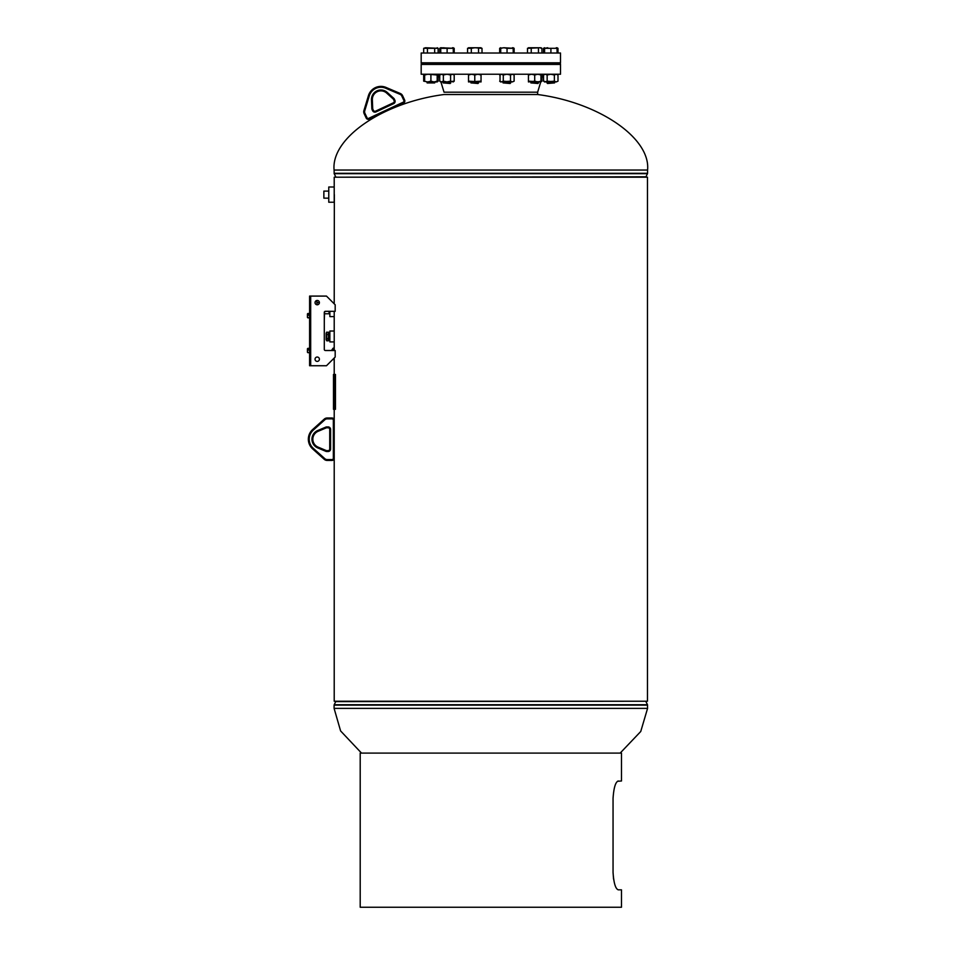 <?xml version="1.0" encoding="UTF-8"?>
<svg xmlns="http://www.w3.org/2000/svg" width="955" height="955" viewBox="0 0 955 955"><rect width="100%" height="100%" fill="white"/><g stroke="black" fill="none" stroke-linecap="round" stroke-linejoin="round"><path stroke-width="1.43" d="M334.226 350.509L334.214 349.805M334.262 336.47C334.202 331.194 334.202 331.194 334.262 336.47C334.202 341.735 334.202 341.735 334.262 336.47M334.346 194.617C334.202 186.177 334.202 186.177 334.346 194.617L334.214 303.821M334.214 187.001L328.771 187.001L328.771 202.233L334.214 202.233L334.214 177.2L647.466 177.2L647.466 701.233L334.214 701.233L334.214 409.289M334.262 311.437C334.202 316.702 334.202 316.702 334.262 311.437M334.095 170.05C330.919 138.141 382.788 102.507 444.039 94.521L537.641 94.521C598.892 102.507 650.761 138.141 647.574 170.05L334.095 170.05L334.19 173.691L647.478 173.691L645.926 176.818L335.838 177.2M620.153 753.101L640.745 731.494L647.574 708.383L647.478 704.742L334.19 704.742L335.754 701.615L645.831 701.233M361.515 753.101L340.601 730.933L334.095 708.383L647.574 708.383M316.976 304.776L316.976 301.637L315.281 301.637M324.593 313.777L329.2 313.777L329.2 311.318M329.857 313.61L329.2 313.777M329.081 313.777L329.033 311.318M329.212 311.318L329.212 313.741M329.093 311.318L329.093 313.777M329.511 313.682L329.511 311.318M329.75 311.318L329.75 313.634M329.666 313.777L329.666 311.318M329.582 311.318L329.582 313.777M324.294 320.247L324.593 311.664M328.317 340.816L326.741 340.816L326.156 339.729L326.741 340.816L326.741 334.286L328.317 334.286L328.938 340.35L329.224 333.104L328.317 338.643L328.317 340.816L328.89 340.243M329.559 340.302L329.559 332.627M329.582 340.302L329.582 332.627M328.89 333.2L328.317 332.113L328.317 334.286M326.741 338.643L328.317 338.643M326.741 334.286L326.156 333.2L326.61 334.322M326.156 333.2L326.741 332.113L328.89 332.698M326.156 339.586L326.156 336.47M326.156 336.172L326.156 333.355M334.214 374.456L334.214 358.006M331.492 350.509L333.116 348.169L333.116 350.509M334.214 350.509L334.214 348.169L333.116 348.169M329.857 311.318L329.857 316.606L334.214 316.606L334.214 311.318M334.214 341.914L329.857 341.914L329.857 331.027L334.214 331.027L334.214 348.169M328.771 200.347L328.771 188.899M328.222 198.151L323.864 198.151L323.864 191.096L328.222 191.096M540.745 81.939L537.641 92.193L444.039 92.193L440.924 81.939M560.501 64.439L421.179 64.439L421.179 74.239L560.501 74.239L560.501 64.439M430.514 62.803L560.501 62.803L560.501 53.014L421.179 53.014L421.179 62.803L430.514 62.803M541.043 48.311L541.939 48.311L541.939 53.014M528.366 48.311L540.196 47.75L528.449 47.75M541.939 78.012L541.939 81.175L540.124 81.939M541.939 74.991L540.124 74.239M421.179 63.352L560.501 63.89L421.179 63.352M313.264 430.144L312.679 429.499A13.06 13.06 0 0 0 312.679 448.934A13.06 13.06 0 0 1 312.679 429.499A13.06 13.06 0 0 0 312.679 448.934L324.258 459.331L312.679 448.934A13.06 13.06 0 0 1 312.679 429.499L324.258 419.102A4.357 4.357 0 0 1 327.171 417.992L332.03 417.992A2.173 2.173 0 0 1 334.214 420.164L334.214 458.269L334.214 420.164L333.343 420.164A1.301 1.301 0 0 0 332.03 418.863L327.171 418.863A3.486 3.486 0 0 0 324.843 419.758L313.264 430.144A12.188 12.188 0 0 0 313.264 448.289L324.843 458.675A3.486 3.486 0 0 0 327.171 459.57L332.03 459.57A1.301 1.301 0 0 0 333.343 458.269L333.343 420.164M327.171 460.441L332.03 460.441L327.171 460.441A4.357 4.357 0 0 1 324.258 459.331A4.357 4.357 0 0 0 327.171 460.441A4.357 4.357 0 0 1 324.258 459.331A4.357 4.357 0 0 0 327.171 460.441L327.171 459.57M326.156 450.521L318.087 447.119L326.156 450.521A1.635 1.635 0 0 0 326.789 450.641L328.09 450.641L326.789 450.641A1.635 1.635 0 0 1 326.156 450.521A1.635 1.635 0 0 0 326.789 450.641A1.635 1.635 0 0 1 326.156 450.521L325.822 451.321A2.507 2.507 0 0 0 326.789 451.512A2.507 2.507 0 0 1 325.822 451.321L317.752 447.931A9.443 9.443 0 0 1 317.752 430.502A9.443 9.443 0 0 0 317.752 447.931L318.087 447.119A8.571 8.571 0 0 1 318.087 431.314L326.156 427.912L318.087 431.314A8.571 8.571 0 0 0 318.087 447.119A8.571 8.571 0 0 1 318.087 431.314A8.571 8.571 0 0 0 318.087 447.119M326.789 427.792L328.09 427.792L326.789 427.792A1.635 1.635 0 0 0 326.156 427.912A1.635 1.635 0 0 1 326.789 427.792A1.635 1.635 0 0 0 326.156 427.912A1.635 1.635 0 0 1 326.789 427.792L326.789 426.921L328.09 426.921A2.507 2.507 0 0 1 330.597 429.416L330.597 449.017A2.507 2.507 0 0 1 328.09 451.512A2.507 2.507 0 0 0 330.597 449.017L329.726 449.017L329.726 429.416L329.726 449.017A1.635 1.635 0 0 1 328.09 450.641A1.635 1.635 0 0 0 329.726 449.017M328.09 427.792A1.635 1.635 0 0 1 329.726 429.416A1.635 1.635 0 0 0 328.09 427.792A1.635 1.635 0 0 1 329.726 429.416A1.635 1.635 0 0 0 328.09 427.792L328.09 426.921M332.03 460.441A2.173 2.173 0 0 0 334.214 458.269A2.173 2.173 0 0 1 332.03 460.441L332.03 459.57M403.237 102.185L403.607 102.973A2.173 2.173 0 0 0 404.645 100.084A2.173 2.173 0 0 1 403.607 102.973A2.173 2.173 0 0 0 404.645 100.084L402.592 95.679L404.645 100.084A2.173 2.173 0 0 1 403.607 102.973L369.096 119.112A2.173 2.173 0 0 1 366.195 118.062L364.142 113.657L366.195 118.062A2.173 2.173 0 0 0 369.096 119.112A2.173 2.173 0 0 1 366.195 118.062A2.173 2.173 0 0 0 369.096 119.112L368.726 118.325L403.237 102.185A1.301 1.301 0 0 0 403.858 100.454L401.804 96.049A3.486 3.486 0 0 0 400.014 94.318L385.689 88.23A12.188 12.188 0 0 0 369.263 95.918L364.75 110.804A3.486 3.486 0 0 0 364.929 113.287L366.983 117.692L364.929 113.287L364.142 113.657A4.357 4.357 0 0 1 363.915 110.553L368.427 95.667L363.915 110.553A4.357 4.357 0 0 0 364.142 113.657A4.357 4.357 0 0 1 363.915 110.553A4.357 4.357 0 0 0 364.142 113.657M400.348 93.518L386.035 87.43L400.348 93.518A4.357 4.357 0 0 1 402.592 95.679A4.357 4.357 0 0 0 400.348 93.518L400.014 94.318M371.483 99.821L372.355 99.786L372.701 108.536A1.635 1.635 0 0 0 372.856 109.168L373.405 110.35A1.635 1.635 0 0 0 375.578 111.138L393.317 102.83L375.578 111.138A1.635 1.635 0 0 1 373.405 110.35L372.617 110.72L372.056 109.539A2.507 2.507 0 0 1 371.829 108.572L371.483 99.821A9.443 9.443 0 0 1 387.264 92.444L393.758 98.317A2.507 2.507 0 0 1 394.343 99.117A2.507 2.507 0 0 0 393.758 98.317L393.174 98.962L386.68 93.089A8.571 8.571 0 0 0 372.355 99.786A8.571 8.571 0 0 1 386.68 93.089A8.571 8.571 0 0 0 372.355 99.786A8.571 8.571 0 0 1 386.68 93.089L387.264 92.444M393.556 99.487L394.105 100.669L393.556 99.487A1.635 1.635 0 0 0 393.174 98.962A1.635 1.635 0 0 1 393.556 99.487L394.343 99.117L394.893 100.299A2.507 2.507 0 0 1 393.687 103.629L375.948 111.926A2.507 2.507 0 0 1 372.617 110.72M394.105 100.669A1.635 1.635 0 0 1 393.317 102.83A1.635 1.635 0 0 0 394.105 100.669A1.635 1.635 0 0 1 393.317 102.83A1.635 1.635 0 0 0 394.105 100.669L394.893 100.299M368.427 95.667A13.06 13.06 0 0 1 386.035 87.43A13.06 13.06 0 0 0 368.427 95.667L369.263 95.918M613.05 798.404C613.779 787.66 615.533 781.859 618.315 780.987C615.533 781.87 613.779 787.672 613.05 798.404L613.05 872.416C613.779 883.16 615.533 888.974 618.315 889.833L621.478 889.833L621.478 907.25L360.202 907.25L360.202 753.101L621.478 753.101L621.478 780.987L617.575 781.262M613.552 879.101L613.05 872.416M546.952 82.906L554.58 82.906L547.537 83.491L546.952 81.939L543.538 81.175L545.15 81.927M544.505 74.239L543.538 74.991L543.538 81.175M543.538 74.991L545.15 74.239M547.155 74.991L550.76 74.239L554.378 74.991L554.378 81.175L545.341 81.939L547.155 81.175L547.155 74.991L545.341 74.239M554.378 81.175L556.192 81.939L547.155 81.175M557.995 81.175L556.192 81.939L557.995 81.175L557.995 74.991L556.192 74.239L554.378 74.991M545.341 81.939L544.505 81.939M537.844 81.939L540.972 81.175L540.972 81.939L528.449 81.175L528.449 81.939L534.705 81.175L537.844 81.939M528.449 74.239L528.449 81.175M528.449 74.991L531.577 74.239L534.705 74.991L534.705 81.175M534.705 74.991L537.844 74.239L540.972 74.991L540.972 81.175M540.972 74.991L540.972 74.239M501.28 74.239L503.285 74.991L503.285 81.175L501.28 81.927M500.038 81.45L500.038 74.729M501.471 74.239L499.668 74.991L500.635 74.239M501.471 81.939L499.668 81.175L500.635 81.939L510.507 81.175L512.322 81.939L514.124 81.175L512.322 81.939L503.285 81.175M503.285 74.991L506.89 74.239L510.507 74.991L510.507 81.175M510.507 74.991L512.322 74.239L514.124 74.991L514.124 81.175L512.322 81.939M513.157 74.239L514.124 74.991L512.322 74.239M468.523 81.175L468.523 81.939L481.045 81.175L481.045 81.939L468.523 81.175L468.523 74.239M468.523 74.991L471.651 74.239L474.778 74.991L474.778 81.175M474.778 74.991L477.906 74.239L481.045 74.991L481.045 81.175M481.045 74.991L481.045 74.239M441.353 74.239L443.359 74.991L446.964 74.239L450.581 74.991L452.395 74.239L454.198 74.991L454.198 81.175L446.964 81.939L450.581 81.175L453.231 81.939L454.198 81.175M441.353 81.927L443.359 81.175L446.964 81.939L440.709 81.939L439.742 81.175L441.544 81.939M440.709 74.239L439.742 74.991L439.742 81.175M443.359 74.991L443.359 81.175M439.742 74.991L441.544 74.239M450.581 74.991L450.581 81.175M423.686 81.175L427.78 81.939L423.686 81.175L423.686 74.991L424.653 74.239L424.653 74.991L427.78 74.239L437.175 74.991L437.175 81.939L434.036 81.939L437.175 81.175M437.175 74.991L437.175 74.239L438.142 74.991L438.142 81.175L436.328 81.939M424.653 74.991L424.653 81.175M427.78 81.939L430.908 81.175L434.036 81.939L427.78 81.939M430.908 74.991L430.908 81.175M436.328 74.239L438.142 74.991M423.686 74.991L425.488 74.239M557.995 53.014L557.995 48.311L556.252 47.75M557.099 53.014L557.016 47.75L557.995 48.311M543.538 53.014L543.538 48.311L557.099 48.311L544.589 48.311L547.752 47.75M544.434 53.014L544.505 47.75L543.538 48.311M550.916 53.014L550.916 48.311M544.589 53.014L544.589 48.311M538.513 82.906L530.896 82.906L537.94 83.491L538.513 81.939M538.453 53.014L538.453 48.311M540.972 47.75L541.939 48.311M531.231 53.014L531.231 48.311M527.482 53.014L527.482 48.311M510.71 82.906L503.082 82.906L510.125 83.491L510.71 81.939M507.045 48.311L513.229 48.311L503.882 47.75L507.045 48.311L507.045 53.014M513.229 53.014L513.157 47.75L514.124 48.311L514.124 53.014M500.718 53.014L500.718 48.311L503.882 47.75L499.668 48.311L499.668 53.014M500.563 53.014L500.718 48.311M500.563 48.311L503.882 47.75M478.586 82.906L470.97 82.906L478.013 83.491L478.586 81.939M471.304 53.014L471.304 48.311L474.91 47.75L482.012 48.311L482.012 53.014M478.527 53.014L478.527 48.311M467.556 53.014L467.556 48.311L471.304 48.311M468.439 48.311L467.556 48.311M481.117 48.311L482.012 48.311M481.045 47.75L468.523 47.75M450.772 82.906L443.156 82.906L450.199 83.491L450.772 81.939M440.78 48.311L453.303 48.311L440.709 47.75L440.78 53.014M447.119 53.014L447.119 48.311M440.637 53.014L440.709 47.75L439.742 48.311L443.956 47.75M453.303 53.014L453.231 47.75L454.198 48.311L454.198 53.014M427.1 82.906L434.716 82.906L434.716 81.939L434.716 82.906L427.1 82.906L427.1 81.939M423.686 53.014L423.686 48.311L425.56 47.75L438.142 48.311L438.142 53.014M427.434 53.014L427.434 48.311M437.247 48.311L423.686 48.311M434.656 53.014L434.656 48.311M437.175 47.75L438.142 48.311M439.742 53.014L439.742 48.311M452.455 47.75L454.198 48.311M512.381 47.75L514.124 48.311M500.635 47.75L499.668 48.311M309.599 347.895L310.685 347.895L309.599 348.336L309.599 317.848L307.426 317.418L307.426 313.932L308.704 313.503L308.596 315.245L309.599 315.675L308.596 315.245M310.685 347.895L310.685 317.848L309.599 317.848L309.599 296.086L310.685 296.086L310.685 317.848L309.599 317.848M309.599 313.061L310.685 313.061L310.685 296.086L326.479 296.086L335.181 304.788L335.181 311.318L325.38 311.318A1.086 1.086 0 0 0 324.294 312.416L324.294 349.423A1.086 1.086 0 0 0 325.38 350.509L335.181 350.509L335.181 357.039L326.479 365.741L310.685 365.741L310.685 352.682L310.685 365.741L309.599 365.741L309.599 352.682L307.426 352.252L307.426 348.766L308.704 348.336L308.596 350.067L309.599 350.509L308.596 350.067M307.856 317.848L310.685 317.848L310.685 348.336L309.599 348.336L309.599 352.682L310.685 352.682L309.599 352.682M310.685 348.336L310.685 352.682L307.856 352.682M310.685 313.061L309.599 313.503L310.685 313.503M310.685 320.307L309.599 320.307M310.685 355.129L309.599 355.129M317.227 300.443A2.173 2.173 0 0 1 319.4 302.616A2.173 2.173 0 0 1 317.227 304.788A2.173 2.173 0 0 1 315.043 302.616A2.173 2.173 0 0 1 317.227 300.443M317.227 357.039A2.173 2.173 0 0 1 319.4 359.211A2.173 2.173 0 0 1 317.227 361.396A2.173 2.173 0 0 1 315.043 359.211A2.173 2.173 0 0 1 317.227 357.039M324.294 349.423A1.086 1.086 0 0 0 325.38 350.509M307.856 313.503L308.704 313.503M307.426 317.418L307.426 313.932M307.856 348.336L308.704 348.336M307.426 352.252L307.426 348.766M334.847 374.456L333.474 374.456L333.474 409.289L334.847 409.289L334.847 374.456L335.468 374.456L335.468 409.289L334.847 409.289M647.574 170.05L647.574 173.309L334.095 173.309M334.095 708.383L334.095 705.124L647.574 705.124M324.843 419.758L324.258 419.102A4.357 4.357 0 0 1 327.171 417.992L327.171 418.863M332.03 418.863L332.03 417.992A2.173 2.173 0 0 1 334.214 420.164M328.09 450.641L328.09 451.512L326.789 451.512L326.789 450.641M318.087 431.314L317.752 430.502L325.822 427.112A2.507 2.507 0 0 1 326.789 426.921M325.822 427.112L326.156 427.912M330.597 429.416L329.726 429.416M334.214 458.269L333.343 458.269M313.264 448.289L312.679 448.934M324.843 458.675L324.258 459.331M366.195 118.062L366.983 117.692A1.301 1.301 0 0 0 368.726 118.325M371.829 108.572L372.701 108.536A1.635 1.635 0 0 0 372.856 109.168L372.056 109.539M393.687 103.629L393.317 102.83M375.948 111.926L375.578 111.138M404.645 100.084L403.858 100.454M401.804 96.049L402.592 95.679M385.689 88.23L386.035 87.43M364.75 110.804L363.915 110.553M310.685 313.932L309.599 313.932M310.685 317.418L309.599 317.418M310.685 348.766L309.599 348.766M310.685 352.252L309.599 352.252M334.214 316.212L334.214 332.388M335.754 176.818L334.19 173.691M645.926 701.615L647.478 704.742M316.976 302.616L319.4 302.616M334.214 359.593L333.116 359.593M540.972 81.211L543.085 74.239M537.641 92.193L537.641 94.521M439.742 78.012L438.596 74.239M540.972 81.939L541.939 81.175M557.028 74.239L557.995 74.991M453.231 74.239L454.198 74.991M437.175 81.939L438.142 81.175M554.58 82.906L554.58 81.939L554.58 82.906M530.896 82.906L530.896 81.939M503.082 82.906L503.082 81.939M470.97 82.906L470.97 81.939M443.156 82.906L443.156 81.939"/></g></svg>
